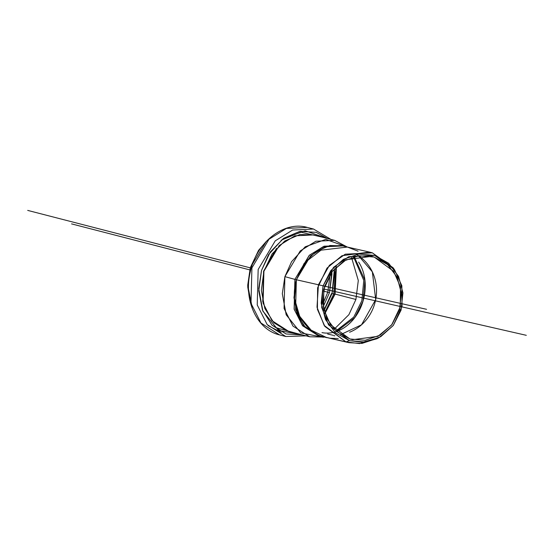 <?xml version="1.0" encoding="UTF-8"?>
<svg xmlns="http://www.w3.org/2000/svg" width="554" height="554" viewBox="0 0 554 554"><rect width="100%" height="100%" fill="white"/><g stroke="black" fill="none" stroke-linecap="round" stroke-linejoin="round"><path stroke-width="0.83" d="M365.321 342.019L349.435 340.641L335.461 332.781L325.544 319.623L321.182 303.183L323.037 285.954L330.842 270.567L343.39 259.355L358.784 254.037L374.677 255.408L388.652 263.275L398.568 276.425L402.931 292.865L401.075 310.095L393.271 325.482L380.716 336.693L365.321 342.019M336.493 331.43L349.92 338.986L365.197 340.308L379.996 335.191L392.059 324.422L399.559 309.624L401.345 293.066L397.156 277.263L387.62 264.618L374.192 257.063L358.916 255.74L344.117 260.858L332.054 271.633L324.554 286.425L322.767 302.983L326.957 318.785L336.493 331.43M266.419 241.267L258.545 250.353L250.297 267.707L247.721 286.882L250.47 302.92M369.47 252.07L347.413 247.063L321.001 250.166L306.39 261.377L296.362 279.756C287.159 312.885 311.48 334.99 323.938 336.887L345.994 341.901L324.852 326.41L317.414 309.347L317.615 287.824L327.026 268.094L341.95 255.726L369.47 252.07L372.371 252.846L393.686 268.579M377.946 338.196L361.977 343.411L348.895 342.677L323.938 336.887L326.839 337.67L311.092 330.129L299.679 316.334L294.486 298.558L296.362 279.756L293.959 297.643L297.207 314.499L305.614 327.76L317.899 335.405L348.895 342.677M334.104 335.863L334.845 335.676M347.406 247.063L342.711 245.907L329.983 245.491L315.856 251.53L304.049 263.566L296.362 279.756L310.662 255.789L325.219 246.738L342.857 245.941M347.427 247.07L358.064 251.191M338.238 338.549L329.769 338.217M324.215 337.054L309.679 336.784L292.983 326.105L284.07 308.481L284.901 276.64L300.226 250.948L315.835 241.239L334.574 240.346L347.289 247.036M334.574 240.346L313.585 234.931L294.846 235.824L279.237 245.533L263.912 271.225L263.081 303.066L271.993 320.683L288.689 331.368L309.679 336.784M347.31 247.042L325.78 239.383L305.185 246.821L291.57 261.689L284.901 276.64L294.894 279.375L309.457 255.165L324.298 246.177L341.963 245.72M318.751 335.662L302.816 325.953L294.216 309.437L294.894 279.375L284.901 276.64L282.311 293.668L286.183 314.831L300.794 332.926L323.238 337.241L324.256 337.061M342.697 245.9L341.236 245.519L323.751 246.357L309.194 255.415L294.894 279.375L296.362 279.756L294.894 279.375L294.119 309.077L302.436 325.517L318.01 335.482L319.478 335.863L303.904 325.897L295.587 309.457L296.362 279.756L294.894 279.375M316.189 232.334L327.421 238.504L305.178 230.783L283.177 238.649L268.628 254.494L261.502 270.449L258.746 288.62L262.908 311.203L278.551 330.454L302.512 334.935L286.086 333.965L272.062 325.24L262.471 310.101L258.76 290.864L261.502 270.449L270.283 251.973L283.759 238.241L299.88 231.343L316.189 232.334M313.841 235L299.956 234.487L284.811 240.969L272.152 253.864L263.912 271.225L261.336 290.4L264.819 308.467L273.828 322.684L287 330.877M306.057 335.856L285.781 336.5L279.528 334.886C256.966 329.713 243.448 300.261 250.166 272.499C256.066 242.77 283.662 220.54 307.276 227.417L286.39 228.414L268.995 239.231L251.918 267.859L250.99 303.343L260.927 322.982L279.528 334.886L260.927 322.982L250.99 303.343L251.918 267.859L268.995 239.231L286.39 228.414L307.276 227.417L313.522 229.031L292.637 230.028L275.248 240.845L258.164 269.473L257.236 304.956L267.173 324.596L285.781 336.5L267.173 324.596L257.236 304.956L258.164 269.473L275.248 240.845L292.637 230.028L313.522 229.031L330.953 239.411M323.903 310.247L331.548 293.468M266.356 241.336L250.297 267.707L247.7 285.324L252.132 307.179M340.648 334.602L361.527 324.803L375.702 299.555L372.336 271.841L358.535 255.789M349.92 338.986L330.475 324.741L323.633 309.042L323.813 289.236L332.476 271.093L346.202 259.708L371.519 256.35L374.192 257.063L393.638 271.308L400.48 287.007L400.3 306.812L391.636 324.963L377.911 336.347L352.593 339.706L349.92 338.986M327.795 292.2L323.432 291.079L327.795 292.2L322.85 303.994L327.795 292.2L329.464 292.692L331.943 274.23L331.839 271.91L329.464 292.692L327.795 292.2L330.212 274.223L327.795 292.2M356.305 254.431A42.741 39.237 -77.2 0 1 376.374 294.749A42.741 39.237 -77.2 0 1 349.602 332.227M321.992 332.622A42.741 33.524 104.5 0 0 359.227 310.586A42.741 33.524 104.5 0 0 358.646 262.07M355.91 299.458L348.909 314.658L334.187 329.221L348.909 314.658L355.91 299.458L358.299 280.518L351.527 257.444L358.299 280.518L355.91 299.458L335.087 294.084L355.91 299.458M335.087 294.084L336.444 266.709L335.087 294.084L324.879 313.654L335.087 294.084M361.831 300.808L353.771 317.075L335.953 330.946L353.771 317.075L361.831 300.808L363.791 280.414L353.507 256.834L363.791 280.414L361.831 300.808M354.214 256.647L364.961 280.407L363.036 301.12L354.809 317.615L336.548 331.479M334.72 273.731L332.054 293.523L324.028 310.732L332.054 293.523L334.748 294.271L333.73 294.008L335.939 267.201L333.73 294.008L332.054 293.523L334.394 268.815L334.72 273.731M323.211 306.812L329.464 292.692L323.211 306.805M324.637 312.892L333.73 294.008L324.637 312.892M296.674 333.432L276.266 327.746L262.804 310.946M281.051 240.27L300.697 232.112L321.569 236.994M393.991 268.981L393.056 267.714L372.371 252.846L345.274 254.189L329.422 265.297L318.418 284.763L317.006 307.2L324.173 325.427L345.994 341.901L359.574 343.598L376.928 338.757L379.04 337.635L362.434 342.268L349.435 340.641L328.55 324.879L321.687 307.428L323.037 285.954L333.57 267.319L348.743 256.689L374.677 255.408L394.483 269.639L401.851 285.753L402.024 306.348L393.278 325.475L379.04 337.635M345.994 341.901L349.435 340.641L345.994 341.901M262.755 301.764L263.586 271.225L276.564 248.289M526.3 335.315L323.868 289.015M249.695 269.867L71.57 223.885M426.559 309.312L296.362 279.756M250.256 267.852L27.7 210.402M371.021 256.232L371.519 256.35M327.663 334.041L333.418 335.35M352.212 339.616L352.593 339.706M281.21 332.379L268.094 325.641M324.803 313.412L334.824 294.029L336.264 266.883"/></g></svg>
